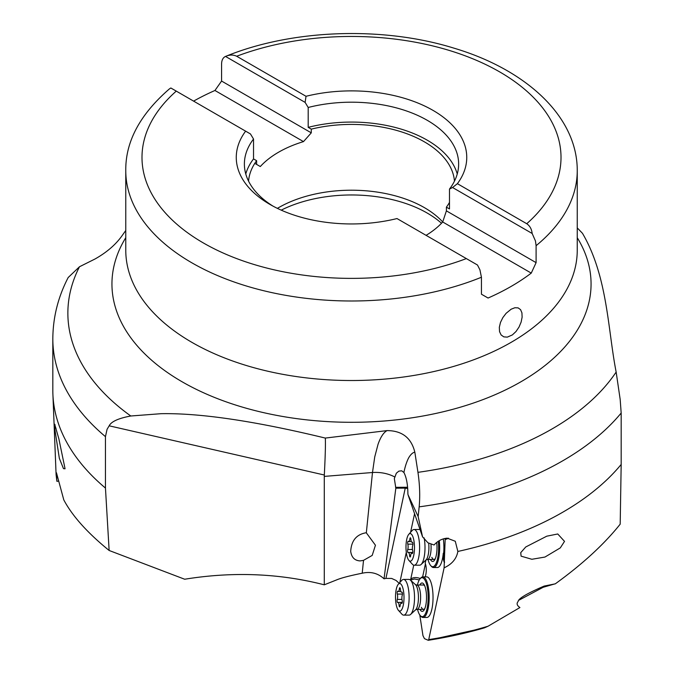 <?xml version="1.0" encoding="UTF-8"?>
<svg xmlns="http://www.w3.org/2000/svg" width="674" height="674" viewBox="0 0 674 674"><rect width="100%" height="100%" fill="white"/><g stroke="black" fill="none" stroke-linecap="round" stroke-linejoin="round"><path stroke-width="1.01" d="M125.768 230.483L121.649 236.288C115.305 244.999 106.425 252.573 95.009 259.001L79.481 266.752L68.268 277.452M68.301 277.309C58.107 296.846 52.951 317.37 52.825 338.887A298.683 172.443 0 0 0 105.456 436.642L107.073 429.287L109.171 425.816C111.261 421.57 118.464 418.301 130.798 415.993L161.019 413.693C200.405 412.96 255.168 421.082 325.315 438.075L387.036 430.602C402.058 430.661 411.308 437.847 414.83 452.17L417.947 472.339C419.767 484.631 420.172 496.131 419.161 506.848L418.158 516.562L422.547 536.841L427.948 542.797L434.081 544.996C437.586 540.978 441.942 538.694 447.157 538.164L455.287 541.264L457.857 551.45C456.568 558.738 451.984 564.197 444.107 567.837L428.723 639.609A295.322 170.505 180 0 0 488.06 626.222L519.915 607.544C516.941 605.53 516.351 603.508 518.146 601.478C518.306 598.579 526.992 593.44 544.196 586.06L555.266 583.852C582.513 564.155 604.157 544.263 620.19 524.17L621.175 464.453A298.683 172.443 180 0 1 457.857 551.45M419.161 506.848A298.683 172.443 0 0 0 621.175 413.027L620.181 399.48L616.154 372.056C607.763 329.359 607.704 276.424 582.471 233.305L577.247 227.896M621.175 413.027L621.175 464.453M422.547 536.841L408.048 494.783L418.158 516.562M395.84 488.178L405.243 488.128L385.924 578.402L384.028 578.814L395.84 488.178L394.332 478.599L396.329 473.232L398.848 471.143L401.687 470.797L403.903 472.491C405.023 466.821 406.582 461.993 408.562 458.017C410.626 454.47 412.715 452.524 414.83 452.17M403.903 472.491C406.464 477.428 407.795 484.614 407.896 494.059L408.048 494.783M448.471 538.172A6.9 2.881 -8.9 0 1 445.16 539.503L444.107 567.837M546.766 536.184L525.762 546.968L520.741 552.646L521.095 556.16L531.87 559.277L544.954 557.053L560.305 547.886L564.517 541.382L557.76 533.976L546.766 536.184M428.428 640.258A294.403 169.974 0 0 0 484.404 627.856L428.352 640.3M484.404 627.856L488.06 626.222M428.243 640.292L424.443 638.64L422.969 635.658L419.784 614.966M410.449 580.095L414.51 578.991L419.279 579.91M420.273 578.57A6.9 3.808 12.1 0 0 415.454 577.576A6.9 3.808 12.1 0 0 411.283 578.814A6.9 3.808 12.1 0 0 410.643 579.623L410.289 579.952M444.208 562.183A8.113 2.502 89.7 0 1 443.265 553.253A20.287 6.26 89.7 0 1 437.375 567.525L433.517 567.542A20.287 6.26 -90.3 0 0 438.648 558.569A20.287 6.26 -90.3 0 0 439.279 540.658M425.892 560.06L425.201 563.279A8.113 2.502 89.7 0 1 425.825 574.543L425.69 575.192A8.113 2.502 89.7 0 1 425.201 576.877M422.8 576.893L426.659 576.868A20.287 6.26 89.7 0 1 430.181 580.314A20.287 6.26 89.7 0 1 432.792 603.053A20.287 6.26 89.7 0 1 426.895 617.443L423.028 617.468A20.287 6.26 -90.3 0 0 428.167 608.496A20.287 6.26 -90.3 0 0 426.322 580.339A20.287 6.26 -90.3 0 0 422.8 576.893A20.287 6.26 -90.3 0 0 420.778 577.997L420.096 578.772A19.479 6.007 -90.3 0 0 417.391 585.032M417.526 609.38A19.479 6.007 -90.3 0 0 418.874 613.348A19.479 6.007 -90.3 0 0 420.298 615.623L420.997 616.381A20.287 6.26 -90.3 0 0 423.028 617.468M420.298 615.623A19.479 6.007 -90.3 0 0 427.19 608.049A19.479 6.007 -90.3 0 0 425.412 581.013A19.479 6.007 -90.3 0 0 420.096 578.772M419.818 585.024A14.205 4.381 89.7 0 1 424.047 584.501A14.205 4.381 89.7 0 1 425.825 605.1A14.205 4.381 -90.3 0 1 424.19 609.844A14.205 4.381 -90.3 0 1 419.961 609.372M424.873 608.437A12.174 3.758 89.7 0 1 423.457 609.347A12.174 3.758 89.7 0 1 421.351 607.282M423.457 609.347L416.936 609.389A12.174 3.758 -90.3 0 0 420.475 600.753A12.174 3.758 -90.3 0 0 418.908 587.105A12.174 3.758 -90.3 0 0 416.793 585.04L423.323 584.998A12.174 3.758 89.7 0 1 424.746 585.9M519.224 600.037L543.177 587.281L554.963 583.861M399.16 583.305L396.068 580.457L391.619 578.435L385.924 578.402M384.028 578.814C377.996 573.203 370.725 571.333 362.216 573.212C349.764 575.714 341.145 577.972 336.368 580.002L324.278 584.813C279.314 573.296 232.783 571.442 184.684 579.236L109.137 550.481L105.456 488.069A298.683 172.443 180 0 1 52.901 394.265A298.683 172.443 180 0 1 52.825 390.313L52.825 338.887M109.171 425.816L324.312 475.01L324.287 476.4L372.486 472.508L366.327 532.822L375.443 545.232L372.2 555.418L363.522 560.347L362.216 573.212M366.327 532.822L365.797 532.814C356.377 534.549 351.348 540.742 350.707 551.374C351.533 557.406 354.667 560.583 360.118 560.911L363.522 560.347M324.278 476.4L324.278 584.813M105.456 436.642L105.456 488.069M56.094 474.681L56.886 481.32L56.464 472.769L63.786 499.881C72.329 515.981 87.443 532.848 109.137 550.481M58.857 438.799L54.678 424.207L54.821 429.195L59.346 458.337L63.482 468.641L65.058 468.784L58.857 438.799M56.886 481.32L58.731 481.076M324.312 475.01C325.289 456.374 325.618 444.065 325.315 438.075M394.619 476.897C388.064 473.477 380.684 472.019 372.486 472.508L374.744 456.871L378.03 444.334C380.574 437.072 383.582 432.489 387.036 430.602M281.218 210.145A107.124 61.848 180 0 1 427.257 213.085A107.124 61.848 180 0 1 441.504 223.263M449.491 202.394A103.071 59.506 180 0 1 446.399 207.154L446.399 210.861L442.708 221.982A103.071 59.506 0 0 0 424.393 207.634A103.071 59.506 0 0 0 277.385 208.367M457.242 173.985A107.124 61.848 0 0 0 427.257 140.192A107.124 61.848 0 0 0 308.195 127.352L311.278 129.138A103.071 59.506 180 0 1 424.393 141.843A103.071 59.506 180 0 1 454.461 181.138M446.399 210.861L536.1 262.649L531.255 273.105L442.708 221.982A103.071 59.506 180 0 1 426.078 235.344M306.021 96.289A115.246 66.532 180 0 1 432.994 110.368A115.246 66.532 180 0 1 457.393 183.682L526.739 223.717A209.504 120.958 0 0 0 499.771 71.958A209.504 120.958 0 0 0 236.675 56.245L306.021 96.289L305.12 102.389L308.195 107.478A107.124 61.848 180 0 1 427.257 120.309A107.124 61.848 180 0 1 458.64 164.043A107.124 61.848 180 0 1 449.491 189.057L449.491 208.932L446.399 207.154M308.195 107.478L308.195 127.352M305.12 102.389L225.52 56.431C222.968 57.602 221.653 60.155 221.578 64.097L221.578 81.057L214.947 90.485A225.739 130.326 0 0 0 193.607 101.125M311.278 129.138L311.278 132.845L221.578 81.057M254.789 163.352L260.307 166.537L256.617 164.405L256.617 160.698A103.071 59.506 180 0 0 248.554 181.138M260.307 166.537A103.071 59.506 180 0 1 303.494 141.607L214.947 90.485M311.278 132.845L303.494 141.607M526.739 223.717C529.874 225.866 531.685 229.118 532.157 233.474L535.459 240.98L536.1 245.69A225.739 130.326 0 0 0 577.247 170.674L577.247 250.189A225.739 130.326 180 0 1 573.675 273.282A225.739 130.326 180 0 1 419.001 374.559A225.739 130.326 180 0 1 191.888 342.341A225.739 130.326 180 0 1 129.341 273.282A225.739 130.326 180 0 1 125.768 250.189L125.768 170.674A225.739 130.326 0 0 0 191.761 262.759A225.739 130.326 0 0 0 191.888 262.826A225.739 130.326 0 0 0 481.438 277.241L481.438 294.209L488.069 298.034A225.739 130.326 0 0 0 531.255 273.105M236.675 56.245C233.246 54.611 229.522 54.67 225.52 56.431L225.723 56.355C291.909 29.252 382.52 26.033 453.678 48.065C526.023 69.506 577.483 116.501 577.247 170.674M449.491 189.057L452.557 187.515L457.393 183.682M532.157 233.474L452.557 187.515M536.1 245.69L536.1 262.649M511.128 309.214L514.877 307.74L518.129 307.883L520.555 309.644L521.929 312.854L522.123 317.168L521.12 322.088L519.022 327.067L515.998 331.524L512.358 334.927L507.295 337.135L503.807 336.865L501.111 334.953L499.544 331.625L499.324 327.294L500.47 322.458L502.829 317.623L506.107 313.317L511.128 309.214M125.768 170.674C125.406 141.7 139.981 114.412 169.519 88.808L170.859 87.991L245.622 131.16A115.246 66.532 180 0 0 270.021 204.466L270.021 204.466A115.246 66.532 180 0 0 396.994 218.553L477.495 265.025L479.939 269.87L481.438 277.241M256.617 160.698L253.534 158.912L253.534 139.038L250.458 133.949L245.622 131.16M253.534 158.912A107.124 61.848 0 0 0 245.774 173.985M272.995 206.118A107.124 61.848 180 0 1 244.384 164.043A107.124 61.848 180 0 1 253.534 139.038M54.956 424.544A12.579 8.509 -159.8 0 0 56.009 428.335M405.243 488.128L407.719 488.515M445.16 539.503L444.992 538.425M443.298 538.855A20.287 6.26 89.7 0 1 443.652 553.253A8.113 2.502 -90.3 0 0 444.613 562.234M425.42 563.852L422.632 576.902M413.735 565.157L410.643 579.623M399.825 582.555L406.296 552.343M410.576 532.334L414.594 513.554M428.007 559.462A19.479 6.007 -90.3 0 0 429.363 563.43A19.479 6.007 -90.3 0 0 430.787 565.697L431.478 566.463A20.287 6.26 -90.3 0 0 433.517 567.542M430.787 565.697A19.479 6.007 -90.3 0 0 437.67 558.123A19.479 6.007 -90.3 0 0 438.311 541.273M436.727 542.452A14.205 4.381 89.7 0 1 436.305 555.182A14.205 4.381 -90.3 0 1 434.679 559.926A14.205 4.381 -90.3 0 1 430.442 559.445M435.353 558.519A12.174 3.758 89.7 0 1 433.946 559.428A12.174 3.758 89.7 0 1 431.832 557.356M424.115 537.852A17.853 5.51 89.7 0 1 421.098 564.509A17.853 5.51 89.7 0 1 419.599 565.191L414.198 565.216A17.853 5.51 -90.3 0 0 419.397 552.554A17.853 5.51 -90.3 0 0 417.096 532.544A17.853 5.51 -90.3 0 0 413.996 529.511A17.853 5.51 -90.3 0 0 412.218 530.489L408.781 534.339A13.8 4.255 -90.3 0 0 406.009 545.603A13.8 4.255 -90.3 0 0 407.922 558.839A13.8 4.255 -90.3 0 0 408.933 560.448A13.8 4.255 -90.3 0 0 414.08 553.514A13.8 4.255 -90.3 0 0 412.555 535.931A13.8 4.255 -90.3 0 0 408.781 534.339M408.933 560.448L412.412 564.264A17.853 5.51 -90.3 0 0 414.198 565.216M410.66 538.096A1.752 0.539 89.7 0 1 410.896 539.217A3.774 1.163 -90.3 0 0 411.401 541.643A3.774 1.163 -90.3 0 0 412.05 542.284A3.774 1.163 -90.3 0 0 412.277 542.208A1.752 0.539 89.7 0 1 412.387 542.174A1.752 0.539 89.7 0 1 412.69 542.477A1.752 0.539 89.7 0 1 412.758 545.258A3.774 1.163 -90.3 0 0 412.673 550.607A1.752 0.539 89.7 0 1 412.766 552.486A1.752 0.539 89.7 0 1 412.277 553.523A1.752 0.539 89.7 0 1 412.1 553.421A3.774 1.163 -90.3 0 0 411.713 553.211A3.774 1.163 -90.3 0 0 410.626 555.78A1.752 0.539 89.7 0 1 410.121 556.977A1.752 0.539 89.7 0 1 409.817 556.682A1.752 0.539 89.7 0 1 409.581 555.553A3.774 1.163 -90.3 0 0 409.076 553.127A3.774 1.163 -90.3 0 0 408.419 552.486A3.774 1.163 -90.3 0 0 408.191 552.562A1.752 0.539 89.7 0 1 408.09 552.596A1.752 0.539 89.7 0 1 407.787 552.301A1.752 0.539 89.7 0 1 407.719 549.521A3.774 1.163 -90.3 0 0 407.804 544.162A1.752 0.539 89.7 0 1 407.711 542.284A1.752 0.539 89.7 0 1 408.191 541.256A1.752 0.539 89.7 0 1 408.377 541.348A3.774 1.163 -90.3 0 0 408.756 541.559A3.774 1.163 -90.3 0 0 409.851 538.989A1.752 0.539 89.7 0 1 410.356 537.793A1.752 0.539 89.7 0 1 410.66 538.096M413.996 529.511L419.405 529.478A17.853 5.51 89.7 0 1 420.104 529.621M403.515 579.429L408.916 579.404A17.853 5.51 89.7 0 1 410.415 580.07A17.853 5.51 89.7 0 1 412.016 582.437A17.853 5.51 89.7 0 1 414.468 600.054A17.853 5.51 89.7 0 1 410.618 614.427A17.853 5.51 89.7 0 1 409.118 615.109L403.718 615.143A17.853 5.51 -90.3 0 0 408.907 602.48A17.853 5.51 -90.3 0 0 406.607 582.471A17.853 5.51 -90.3 0 0 403.515 579.429A17.853 5.51 -90.3 0 0 401.738 580.407L398.3 584.265A13.8 4.255 -90.3 0 0 395.528 595.521A13.8 4.255 -90.3 0 0 397.441 608.765A13.8 4.255 -90.3 0 0 398.452 610.366A13.8 4.255 -90.3 0 0 403.6 603.432A13.8 4.255 -90.3 0 0 402.066 585.858A13.8 4.255 -90.3 0 0 398.3 584.265M398.452 610.366L401.923 614.191A17.853 5.51 -90.3 0 0 403.718 615.143M400.171 588.014A1.752 0.539 89.7 0 1 400.407 589.143A3.774 1.163 -90.3 0 0 400.912 591.57A3.774 1.163 -90.3 0 0 401.569 592.21A3.774 1.163 -90.3 0 0 401.797 592.134A1.752 0.539 89.7 0 1 401.906 592.101A1.752 0.539 89.7 0 1 402.209 592.395A1.752 0.539 89.7 0 1 402.277 595.176A3.774 1.163 -90.3 0 0 402.184 600.534A1.752 0.539 89.7 0 1 402.285 602.413A1.752 0.539 89.7 0 1 401.797 603.441A1.752 0.539 89.7 0 1 401.62 603.348A3.774 1.163 -90.3 0 0 401.232 603.137A3.774 1.163 -90.3 0 0 400.145 605.707A1.752 0.539 89.7 0 1 399.64 606.903A1.752 0.539 89.7 0 1 399.337 606.6A1.752 0.539 89.7 0 1 399.101 605.479A3.774 1.163 -90.3 0 0 398.595 603.053A3.774 1.163 -90.3 0 0 397.938 602.413A3.774 1.163 -90.3 0 0 397.711 602.489A1.752 0.539 89.7 0 1 397.609 602.522A1.752 0.539 89.7 0 1 397.306 602.219A1.752 0.539 89.7 0 1 397.239 599.439A3.774 1.163 -90.3 0 0 397.323 594.089A1.752 0.539 89.7 0 1 397.222 592.21A1.752 0.539 89.7 0 1 397.711 591.174A1.752 0.539 89.7 0 1 397.887 591.275A3.774 1.163 -90.3 0 0 398.275 591.486A3.774 1.163 -90.3 0 0 399.362 588.908A1.752 0.539 89.7 0 1 399.867 587.72A1.752 0.539 89.7 0 1 400.171 588.014M125.768 237.686A239.565 138.313 0 0 0 182.115 381.787A239.565 138.313 0 0 0 479.45 400.92A239.565 138.313 0 0 0 577.247 237.686M130.798 415.993A283.644 163.757 180 0 1 79.481 266.752M616.154 372.056A283.644 163.757 180 0 1 417.947 472.339M395.579 487.327L407.61 487.26M176.276 91.116A209.504 120.958 0 0 0 203.245 242.884A209.504 120.958 0 0 0 466.341 258.589M433.946 559.428L427.417 559.462A12.174 3.758 -90.3 0 0 430.93 543.884M428.672 543.067A13.126 4.044 89.7 0 1 426.035 559.926L427.417 559.462M410.87 538.981L409.851 538.989M412.935 544.137L407.804 544.162M412.454 549.487L407.719 549.521M410.651 555.544L409.581 555.553M416.793 585.04L415.411 584.594A13.126 4.044 89.7 0 1 416.583 586.338A13.126 4.044 89.7 0 1 418.394 599.279A13.126 4.044 89.7 0 1 415.555 609.852L416.936 609.389M400.39 588.908L399.362 588.908M402.454 594.055L397.323 594.089M401.974 599.413L397.239 599.439M400.171 605.471L399.101 605.479M56.102 474.867L52.901 394.265M426.035 559.926L421.098 564.509M411.351 541.542L408.756 541.559M412.774 552.461L408.419 552.486M412.589 553.211L411.713 553.211M412.572 542.284L412.05 542.284M415.555 609.852L410.618 614.427M415.411 584.594L410.415 580.07M400.87 591.469L398.275 591.486M402.285 602.388L397.938 602.413M402.1 603.129L401.232 603.137M402.092 592.202L401.569 592.21"/></g></svg>
